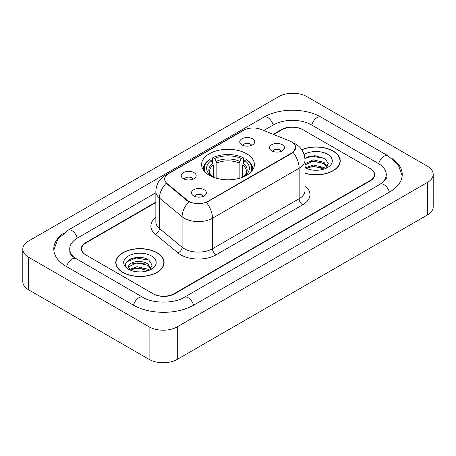 <?xml version="1.0" encoding="UTF-8"?>
<svg xmlns="http://www.w3.org/2000/svg" width="456" height="456" viewBox="0 0 456 456"><rect width="100%" height="100%" fill="white"/><g stroke="black" fill="none" stroke-linecap="round" stroke-linejoin="round"><path stroke-width="0.68" d="M246.667 153.775A26.402 15.242 0 0 0 217.9 150.469A26.402 15.242 0 0 0 201.598 164.553A26.402 15.242 0 0 0 209.332 175.326A26.402 15.242 0 0 0 238.1 178.632A26.402 15.242 0 0 0 254.402 164.553A26.402 15.242 0 0 0 246.667 153.775M183.409 178.706A7.473 4.315 180 0 1 181.927 177.487A7.473 4.315 180 0 1 184.401 172.123A7.473 4.315 180 0 1 193.977 172.602A7.473 4.315 180 0 1 195.459 177.487A7.473 4.315 180 0 1 183.409 178.706M193.065 179.151A4.486 2.588 0 0 0 191.862 177.891A4.486 2.588 0 0 0 187.445 177.236A4.486 2.588 0 0 0 184.315 179.151M241.948 144.905A7.473 4.315 180 0 1 240.466 143.686A7.473 4.315 180 0 1 242.94 138.322A7.473 4.315 180 0 1 252.516 138.806A7.473 4.315 180 0 1 253.998 143.686A7.473 4.315 180 0 1 241.948 144.905M251.604 145.356A4.486 2.588 0 0 0 250.401 144.09A4.486 2.588 0 0 0 245.983 143.435A4.486 2.588 0 0 0 242.86 145.356M193.657 195.886A7.473 4.315 180 0 1 192.175 194.666A7.473 4.315 180 0 1 194.649 189.308A7.473 4.315 180 0 1 204.225 189.787A7.473 4.315 180 0 1 205.707 194.666A7.473 4.315 180 0 1 193.657 195.886M203.313 196.336A4.486 2.588 0 0 0 202.111 195.077A4.486 2.588 0 0 0 197.693 194.421A4.486 2.588 0 0 0 194.57 196.336M271.713 150.822A7.473 4.315 180 0 1 270.231 149.602A7.473 4.315 180 0 1 272.705 144.244A7.473 4.315 180 0 1 282.281 144.723A7.473 4.315 180 0 1 283.763 149.602A7.473 4.315 180 0 1 271.713 150.822M281.369 151.272A4.486 2.588 0 0 0 280.166 150.013A4.486 2.588 0 0 0 275.749 149.357A4.486 2.588 0 0 0 272.62 151.272M289.959 141.109A13.452 7.763 180 0 1 291.755 141.976A13.452 7.763 180 0 1 295.693 147.47A13.452 7.763 180 0 1 291.755 152.959L207.925 201.358A13.452 7.763 180 0 1 187.393 200.321L167.084 183.574A13.452 7.763 180 0 1 164.656 179.122A13.452 7.763 180 0 1 168.595 173.633L243.732 130.251A13.452 7.763 180 0 1 260.952 129.384L289.959 141.109M155.855 202.544L86.047 242.843A14.945 8.63 0 0 0 81.675 248.947A14.945 8.63 0 0 0 86.047 255.046L152.977 293.687A14.945 8.63 0 0 0 174.106 293.687L369.953 180.616A14.945 8.63 0 0 0 374.325 174.517A14.945 8.63 0 0 0 369.953 168.418L303.023 129.778A14.945 8.63 0 0 0 281.893 129.778L273.668 134.526M381.313 183.511A26.898 15.532 0 0 0 386.283 174.517A26.898 15.532 0 0 0 378.406 163.533L311.476 124.898A26.898 15.532 0 0 0 273.44 124.898L263.728 130.501M155.855 192.78L77.594 237.964A26.898 15.532 0 0 0 69.717 248.947A26.898 15.532 0 0 0 74.687 257.936M149.101 326.832A19.927 11.503 0 0 0 177.276 326.832L427.363 182.446A19.927 11.503 0 0 0 433.2 174.312A19.927 11.503 0 0 0 427.363 166.178L306.899 96.626A19.927 11.503 0 0 0 278.724 96.626L28.637 241.013A19.927 11.503 0 0 0 22.8 249.147A19.927 11.503 0 0 0 28.637 257.281L149.101 326.832L149.101 359.374A19.927 11.503 0 0 0 177.276 359.374L427.363 214.987A19.927 11.503 0 0 0 433.2 206.853L433.2 174.312M22.8 249.147L22.8 281.688A19.927 11.503 0 0 0 28.637 289.822L149.101 359.374M63.686 233.13A42.841 24.732 0 0 0 53.779 248.947A42.841 24.732 0 0 0 66.325 266.435L133.249 305.075A42.841 24.732 0 0 0 193.834 305.075L389.675 192.005A42.841 24.732 0 0 0 402.22 174.517A42.841 24.732 0 0 0 392.314 158.699M304.99 173.286A24.162 13.948 0 0 0 340.216 160.888A24.162 13.948 0 0 0 333.142 151.027A24.162 13.948 0 0 0 301.735 149.659M157.024 252.709A24.162 13.948 0 0 0 130.695 249.683A24.162 13.948 0 0 0 115.784 262.57A24.162 13.948 0 0 0 122.858 272.431A24.162 13.948 0 0 0 149.186 275.458A24.162 13.948 0 0 0 164.103 262.57A24.162 13.948 0 0 0 157.024 252.709M116.029 263.825A24.162 13.948 0 0 0 115.949 264.201M295.693 147.47L293.06 152.412L291.755 153.358L206.408 202.441A17.436 10.066 60 0 1 212.502 218.236A19.927 11.503 180 0 1 184.321 218.236A19.927 11.503 180 0 1 182.092 216.703L159.463 198.041A19.927 11.503 180 0 1 155.855 191.446L155.855 221.947A19.927 11.503 0 0 0 159.463 228.547L182.092 247.209A19.927 11.503 0 0 0 184.321 248.742A19.927 11.503 0 0 0 212.502 248.742L299.153 198.713A19.927 11.503 0 0 0 304.99 190.579L304.99 160.079A19.927 11.503 180 0 1 299.153 168.213A17.436 10.066 -120 0 0 293.06 152.412M190.414 202.441L187.393 200.914L166.183 183.249A17.436 11.662 129.5 0 0 159.463 198.041L159.463 228.547A4.982 3.334 -50.5 0 1 155.382 234.264A24.909 14.381 180 0 1 155.855 217.387M155.855 202.133L85.699 242.643A14.945 8.63 0 0 0 81.322 248.742A14.945 8.63 0 0 0 85.699 254.841L153.324 293.886A14.945 8.63 0 0 0 174.46 293.886L370.3 180.821A14.945 8.63 0 0 0 374.678 174.722A14.945 8.63 0 0 0 370.3 168.617L302.676 129.572A14.945 8.63 0 0 0 281.54 129.572L273.258 134.355M163.938 264.201A24.162 13.948 0 0 0 163.852 263.825M340.051 162.518A24.162 13.948 0 0 0 339.971 162.148M141.936 257.634A19.927 11.503 0 0 0 130.273 259.019M318.054 155.952A19.927 11.503 0 0 0 306.386 157.343M304.99 173.126A23.912 13.805 0 0 0 339.971 160.888A23.912 13.805 0 0 0 332.965 151.13A23.912 13.805 0 0 0 301.832 149.796M313.34 170.134L317.131 170.248M305.89 167.751L313.147 164.986L324.022 167.529L325.339 168.589M306.557 168.446L313.147 166.275L324.256 168.988M304.99 166.144A11.263 6.504 0 0 0 306.66 168.538M304.99 163.995L305.184 163.556L313.147 159.822L324.022 162.364L327.254 166.833M304.99 165.283L305.184 164.85L313.147 161.11L324.022 163.653L327.003 167.17M304.99 167.751A16.239 9.376 0 0 0 327.545 167.523A16.239 9.376 0 0 0 327.545 154.259A16.239 9.376 0 0 0 304.123 154.527M325.721 168.429L328.269 163.43L325.048 158.58L314.788 155.678L304.887 158.169M306.005 168.258L304.99 167.061M304.916 158.466L312.257 156.294L324.826 158.431M308.678 162.114L312.257 161.464L321.235 162.233M308.678 167.278L312.257 166.628L321.235 167.398M123.034 272.335A23.912 13.805 0 0 0 149.089 275.327A23.912 13.805 0 0 0 163.852 262.57A23.912 13.805 0 0 0 156.847 252.812A23.912 13.805 0 0 0 130.792 249.82A23.912 13.805 0 0 0 116.029 262.57A23.912 13.805 0 0 0 123.034 272.335M137.222 271.816L141.018 271.93M129.772 269.433L137.028 266.669L147.904 269.211L149.22 270.265M130.444 270.129L137.028 267.957L148.143 270.664M129.892 269.935L128.723 267.21A11.263 6.504 0 0 0 130.541 270.22M151.141 268.516L147.904 264.047C141.143 259.002 127.235 262.114 128.723 267.21L128.683 266.714M128.752 267.364L129.065 266.526L137.028 262.793L147.904 265.335L150.885 268.846M149.608 270.106L152.15 265.113L148.93 260.262C137.535 252.071 117.283 262.867 128.98 269.485L129.037 269.519M151.426 255.941A16.239 9.376 0 0 0 128.455 255.941A16.239 9.376 0 0 0 128.455 269.2A16.239 9.376 0 0 0 151.426 269.2A16.239 9.376 0 0 0 151.426 255.941M126.603 261.892L136.139 257.976L148.713 260.114M132.559 263.79L136.139 263.14L145.116 263.91M132.559 268.954L136.139 268.31L145.116 269.08M213.328 177.224L213.328 165.055L211.196 160.54A21.421 12.369 0 0 0 211.196 175.879L210.792 176.113M212.382 162.581L212.382 157.975L213.089 157.571A23.712 13.691 0 0 1 242.911 157.571L241.281 158.511A21.421 12.369 0 0 0 214.719 158.511L216.851 163.02L216.851 178.364M239.149 178.364L239.149 163.02L241.281 158.511M205.491 172.516A23.712 13.691 0 0 1 209.566 159.6L208.859 160.005A24.709 14.267 0 0 0 203.29 169.022A24.709 14.267 0 0 0 203.353 170.014M242.911 157.571L243.618 157.975L243.618 162.581M209.566 159.6L211.196 160.54M214.719 158.511L213.089 157.571M211.196 175.879L213.151 177.156M252.647 170.014A24.709 14.267 0 0 0 252.709 169.022A24.709 14.267 0 0 0 247.141 160.005L246.434 159.6A23.712 13.691 0 0 1 250.509 172.516M245.208 176.113L244.804 175.879A21.421 12.369 0 0 0 244.804 160.54L246.434 159.6M242.848 177.156L244.804 175.879M244.804 160.54L242.672 165.055L242.672 177.224M167.084 183.574L167.084 184.167M187.393 200.321L187.393 200.914M207.925 201.358L207.925 201.757M291.755 152.959L291.755 153.358M193.532 305.246A7.969 4.6 -120 0 0 184.213 297.358C174.414 303.696 152.669 303.696 142.87 297.358L73.593 257.161C71.586 255.497 70.401 254.1 70.047 252.972L69.717 251.387M133.551 305.246A7.969 4.6 -60 0 1 142.87 297.358M66.627 266.606A7.969 4.6 -60 0 1 75.947 258.717M53.819 250.07L57.787 239.229L67.978 230.251A7.969 4.6 60 0 1 77.298 238.14M67.978 230.251L263.819 117.181A7.969 4.6 60 0 1 273.138 125.069M263.819 117.181C279.363 107.935 305.554 107.935 321.098 117.181A7.969 4.6 120 0 0 311.779 125.069M321.098 117.181L388.022 155.821A7.969 4.6 120 0 0 378.702 163.71M389.373 192.175A7.969 4.6 -120 0 0 380.053 184.287L184.213 297.358M177.276 359.374L177.276 326.832M28.637 289.822L28.637 257.281M427.363 214.987L427.363 182.446M216.024 254.841A4.982 2.878 60 0 1 212.502 248.742L212.502 218.236L299.153 168.213L299.153 198.713A4.982 2.878 60 0 0 302.676 204.818L216.024 254.841A24.909 14.381 180 0 1 180.798 254.841A24.909 14.381 180 0 1 178.011 252.92L155.382 234.264M304.99 160.079C304.648 152.914 301.502 147.539 295.539 143.959L293.026 142.734A17.436 8.162 112 0 0 292.792 142.648M167.113 174.648A17.436 10.066 -120 0 0 165.306 175.326C159.344 178.906 156.197 184.281 155.855 191.446M165.306 175.326L242.267 130.895A17.436 10.066 60 0 1 243.584 130.336M188.881 201.837A17.436 11.662 129.5 0 0 182.092 216.703L182.092 247.209A4.982 3.334 -50.5 0 1 178.011 252.92M304.99 186.019A24.909 14.381 180 0 1 302.676 204.818M213.328 165.055A18.428 10.642 0 0 0 209.572 171.496C209.065 172.436 210.176 174.22 212.895 176.854M239.149 163.02A18.428 10.642 0 0 0 216.851 163.02M212.804 163.316A19.158 11.064 0 0 0 212.804 176.797M239.674 161.281A19.158 11.064 0 0 0 216.326 161.281M243.196 176.797A19.158 11.064 0 0 0 243.196 163.316M243.105 176.854C245.824 174.226 246.93 172.442 246.428 171.496A18.428 10.642 0 0 0 242.672 165.055M402.181 175.64L398.213 164.798L388.022 155.821M386.283 176.956C387.395 177.766 385.314 180.205 380.053 184.287M242.267 130.895L245.459 129.407M339.971 162.889L339.971 160.888M163.852 264.571L163.852 262.57M116.029 264.571L116.029 262.57M203.29 169.923L203.29 169.022M252.709 169.923L252.709 169.022"/></g></svg>
